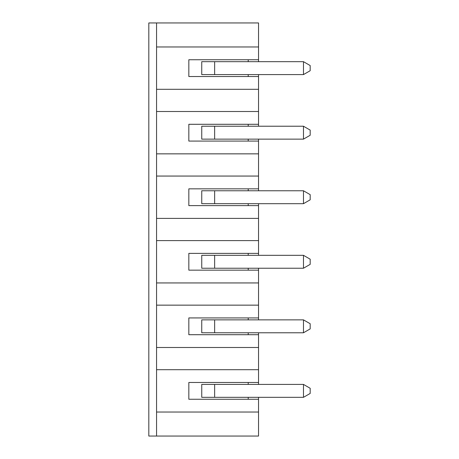 <?xml version="1.0" encoding="UTF-8"?>
<svg xmlns="http://www.w3.org/2000/svg" width="459" height="459" viewBox="0 0 459 459"><rect width="100%" height="100%" fill="white"/><g stroke="black" fill="none" stroke-linecap="round" stroke-linejoin="round"><path stroke-width="0.69" d="M248.216 382.479L248.216 384.412M248.216 397.322L248.216 399.255M310.181 70.715L303.474 74.587L303.474 61.678L310.181 65.551L310.181 70.715M201.748 397.322L201.748 384.412M201.742 384.412L214.651 384.412L214.651 397.322L303.474 397.322L303.474 384.412L310.181 388.285M214.651 397.322L201.742 397.322M310.181 264.355L303.474 268.228L303.474 255.319L310.181 259.192M201.742 255.319L214.651 255.319L214.651 268.228L303.474 268.228M214.651 268.228L201.742 268.228M214.651 255.319L303.474 255.319M310.186 259.192L310.186 264.355M248.216 59.739L248.216 61.678M248.216 74.587L248.216 76.527M248.216 317.926L248.216 319.866M248.216 332.775L248.216 334.709M248.216 124.291L248.216 126.225M248.216 139.134L248.216 141.074M248.216 253.379L248.216 255.319M248.216 268.228L248.216 270.162M156.559 436.05L156.559 22.95L148.814 22.95L148.814 436.05L258.543 436.05L258.543 399.255L188.833 399.255L188.833 382.479L258.543 382.479L258.543 332.775M248.216 188.838L248.216 190.772M248.216 203.681L248.216 205.621M156.559 153.851L258.543 153.851L258.543 141.074L188.833 141.074L188.833 124.291L258.543 124.291L258.543 74.587M258.543 319.866L258.543 270.162L188.833 270.162L188.833 253.379L258.543 253.379L258.543 203.681M156.559 22.95L258.543 22.95L258.543 59.745M258.543 334.709L188.833 334.709L188.833 317.926L258.543 317.926M258.543 61.678L258.543 59.739L188.833 59.739M258.543 141.074L258.543 139.134M258.543 126.225L258.543 124.291M258.543 153.851L258.543 190.772M258.543 270.162L258.543 268.228M258.543 255.319L258.543 253.379M258.543 399.255L258.543 397.322M258.543 384.412L258.543 382.479M258.543 205.621L188.833 205.621L188.833 188.838L258.543 188.838M258.543 76.527L188.833 76.527L188.833 59.745M310.186 388.285L310.186 393.449M310.181 393.449L303.474 397.322M214.651 384.412L303.474 384.412M201.748 268.228L201.748 255.319M214.651 332.775L201.742 332.775L201.742 319.866L214.651 319.866L214.651 332.775L303.474 332.775L303.474 319.866L310.181 323.738L310.181 328.902L303.474 332.775M214.651 319.866L303.474 319.866M201.742 190.772L214.651 190.772L214.651 203.681L303.474 203.681L303.474 190.772L310.181 194.645M214.651 203.681L201.742 203.681M214.651 190.772L303.474 190.772M201.748 203.681L201.748 190.772M201.742 126.225L214.651 126.225L214.651 139.134L303.474 139.134L303.474 126.225L310.181 130.098M214.651 139.134L201.742 139.134M214.651 126.225L303.474 126.225M201.748 139.134L201.748 126.225M214.651 74.587L201.742 74.587L201.742 61.678L214.651 61.678L214.651 74.587L303.474 74.587M214.651 61.678L303.474 61.678M156.559 305.149L258.543 305.149M156.559 347.492L258.543 347.492M156.559 369.696L258.543 369.696M156.559 412.039L258.543 412.039M156.559 111.508L258.543 111.508M156.559 46.961L258.543 46.961M156.559 240.602L258.543 240.602M156.559 282.945L258.543 282.945M156.559 176.055L258.543 176.055M156.559 218.398L258.543 218.398M156.559 89.304L258.543 89.304M310.181 135.262L303.474 139.134M310.186 130.098L310.186 135.262M310.181 199.808L303.474 203.681M310.186 194.645L310.186 199.808"/></g></svg>

